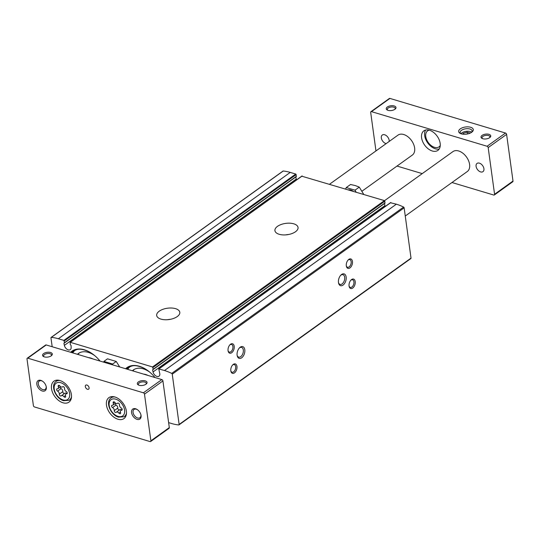 <?xml version="1.0" encoding="UTF-8"?>
<svg xmlns="http://www.w3.org/2000/svg" width="540" height="540" viewBox="0 0 540 540"><rect width="100%" height="100%" fill="white"/><g stroke="black" fill="none" stroke-linecap="round" stroke-linejoin="round"><path stroke-width="0.81" d="M296.109 176.621L296.176 174.589L295.745 174.049L290.243 172.409A49.619 31.698 -125.7 0 0 283.23 171.018A0.736 0.472 -125.7 0 0 282.859 171.288M295.812 176.958L296.257 179.037A4.421 2.821 -125.7 0 0 296.521 179.908M384.797 203.189L384.865 201.15L384.426 200.617L301.86 176.216M384.5 203.519L384.946 205.598A4.421 2.821 -125.7 0 0 385.209 206.469M410.643 258.599A0.736 0.472 -125.7 0 0 411.021 258.113L404.136 207.833A0.736 0.472 -125.7 0 0 403.589 207.07A49.619 31.698 -125.7 0 0 396.367 204.188L390.548 202.777M125.611 368.732A26.777 17.105 54.3 0 1 145.361 368.982A26.777 17.105 54.3 0 1 154.994 377.534M70.652 352.276A26.777 17.105 54.3 0 1 90.41 352.519A26.777 17.105 54.3 0 1 100.035 361.078M168.635 422.624L171.74 423.556A49.619 31.698 -125.7 0 0 178.754 424.94A0.736 0.472 -125.7 0 0 179.132 424.454L172.247 374.18A0.736 0.472 -125.7 0 0 171.7 373.41A49.619 31.698 -125.7 0 0 164.477 370.535L158.753 368.914L159.847 373.977A4.421 2.821 -125.7 0 1 158.983 376.205A4.421 2.821 -125.7 0 1 155.574 375.745A4.421 2.821 -125.7 0 1 153.056 371.945L152.611 369.887L153.212 369.218L152.536 366.957L70.294 342.326L70.207 344.358L71.051 345.458L71.159 347.416A4.421 2.821 -125.7 0 1 70.294 349.643A4.421 2.821 -125.7 0 1 66.892 349.184A4.421 2.821 -125.7 0 1 64.368 345.384L63.923 343.325L64.523 342.65L63.855 340.396L58.354 338.749A49.619 31.698 -125.7 0 0 51.341 337.365A0.736 0.472 -125.7 0 0 50.963 337.851L52.184 346.741M293.78 223.823A11.671 5.724 -7.8 0 0 281.151 224.492A11.671 5.724 -7.8 0 0 274.928 230.641A11.671 5.724 -7.8 0 0 287.26 234.725A11.671 5.724 -7.8 0 0 298.046 227.475A11.671 5.724 -7.8 0 0 293.78 223.823M175.534 308.651A11.671 5.724 -7.8 0 0 162.905 309.319A11.671 5.724 -7.8 0 0 156.681 315.468A11.671 5.724 -7.8 0 0 169.013 319.552A11.671 5.724 -7.8 0 0 179.8 312.296A11.671 5.724 -7.8 0 0 175.534 308.651M346.154 277.034A6.143 3.638 106.7 0 0 340.936 275.042A6.143 3.638 106.7 0 0 338.553 283A6.143 3.638 106.7 0 0 343.211 284.965A6.143 3.638 106.7 0 0 346.154 277.034M244.796 349.745A6.143 3.638 106.7 0 0 239.585 347.746A6.143 3.638 106.7 0 0 237.195 355.712A6.143 3.638 106.7 0 0 241.853 357.669A6.143 3.638 106.7 0 0 244.796 349.745M355.212 281.603A4.914 2.909 106.7 0 0 351.041 280.004A4.914 2.909 106.7 0 0 349.13 286.375A4.914 2.909 106.7 0 0 352.856 287.948A4.914 2.909 106.7 0 0 355.212 281.603M236.959 366.424A4.914 2.909 106.7 0 0 232.787 364.831A4.914 2.909 106.7 0 0 230.884 371.203A4.914 2.909 106.7 0 0 234.61 372.769A4.914 2.909 106.7 0 0 236.959 366.424M352.451 261.454A4.914 2.909 106.7 0 0 348.28 259.855A4.914 2.909 106.7 0 0 346.37 266.227A4.914 2.909 106.7 0 0 350.096 267.8A4.914 2.909 106.7 0 0 352.451 261.454M234.205 346.282A4.914 2.909 106.7 0 0 230.033 344.682A4.914 2.909 106.7 0 0 228.123 351.054A4.914 2.909 106.7 0 0 231.849 352.62A4.914 2.909 106.7 0 0 234.205 346.282M170.525 319.295A11.671 5.724 -7.8 0 0 167.488 319.714M288.772 234.468A11.671 5.724 -7.8 0 0 285.741 234.887M228.056 350.669A3.983 2.363 106.7 0 0 229.271 352.08A3.983 2.363 106.7 0 0 231.937 350.561A3.983 2.363 106.7 0 0 232.902 346.484A3.983 2.363 106.7 0 0 231.552 344.453A3.983 2.363 106.7 0 0 229.77 344.966M346.302 265.849A3.983 2.363 106.7 0 0 347.517 267.26A3.983 2.363 106.7 0 0 350.183 265.734A3.983 2.363 106.7 0 0 351.149 261.657A3.983 2.363 106.7 0 0 349.805 259.625A3.983 2.363 106.7 0 0 348.017 260.138M230.816 370.818A3.983 2.363 106.7 0 0 232.031 372.229A3.983 2.363 106.7 0 0 234.698 370.71A3.983 2.363 106.7 0 0 235.663 366.626A3.983 2.363 106.7 0 0 234.313 364.601A3.983 2.363 106.7 0 0 232.524 365.114M349.063 285.998A3.983 2.363 106.7 0 0 350.278 287.401A3.983 2.363 106.7 0 0 352.944 285.883A3.983 2.363 106.7 0 0 353.909 281.806A3.983 2.363 106.7 0 0 352.566 279.774A3.983 2.363 106.7 0 0 350.777 280.287M237.121 355.28A5.076 3.01 106.7 0 0 238.68 357.115A5.076 3.01 106.7 0 0 242.075 355.178A5.076 3.01 106.7 0 0 243.31 349.974A5.076 3.01 106.7 0 0 241.596 347.389A5.076 3.01 106.7 0 0 239.281 348.064M338.479 282.569A5.076 3.01 106.7 0 0 340.038 284.411A5.076 3.01 106.7 0 0 343.433 282.467A5.076 3.01 106.7 0 0 344.669 277.27A5.076 3.01 106.7 0 0 342.947 274.678A5.076 3.01 106.7 0 0 340.639 275.36M71.01 352.384A26.48 16.916 54.3 0 1 89.552 352.026A26.48 16.916 54.3 0 1 90.484 352.566M72.772 352.91A25.792 16.477 54.3 0 1 74.783 350.447M77.456 354.314A21.128 13.493 54.3 0 1 78.482 353.444A21.128 13.493 54.3 0 1 94.723 355.631M77.936 354.456A21.128 13.493 54.3 0 1 79.279 352.937M88.661 357.669A13.264 8.471 54.3 0 1 92.934 358.952M90.531 358.229A12.285 7.843 54.3 0 1 92.468 358.81M125.962 368.84A26.48 16.916 54.3 0 1 144.511 368.489A26.48 16.916 54.3 0 1 145.442 369.023M127.73 369.367A25.792 16.477 54.3 0 1 129.735 366.91M132.408 370.771A21.128 13.493 54.3 0 1 133.441 369.907A21.128 13.493 54.3 0 1 149.681 372.087M132.887 370.913A21.128 13.493 54.3 0 1 134.237 369.394M143.613 374.126A13.264 8.471 54.3 0 1 147.893 375.408M145.489 374.686A12.285 7.843 54.3 0 1 147.427 375.266M480.607 171.909A5.076 3.24 54.3 0 1 476.523 167.906A5.076 3.24 54.3 0 1 477.05 163.404A5.076 3.24 54.3 0 1 482.639 165.638A5.076 3.24 54.3 0 1 482.963 171.653A5.076 3.24 54.3 0 1 480.607 171.909M386.168 143.613A5.076 3.24 54.3 0 1 385.857 143.532A5.076 3.24 54.3 0 1 381.773 139.529A5.076 3.24 54.3 0 1 382.293 135.02A5.076 3.24 54.3 0 1 386.876 136.107A5.076 3.24 54.3 0 1 389.192 141.446M114.257 410.616A2.41 1.539 -125.7 0 0 112.55 407.592A1.377 0.878 -125.7 0 1 111.638 406.471A1.377 0.878 -125.7 0 1 111.834 405.392A1.377 0.878 -125.7 0 1 112.232 405.277A2.41 1.539 -125.7 0 0 112.928 405.088A2.41 1.539 -125.7 0 0 113.225 403.07A1.377 0.878 -125.7 0 1 113.393 401.915A1.377 0.878 -125.7 0 1 114.851 402.449A2.41 1.539 -125.7 0 0 117.41 403.38A2.41 1.539 -125.7 0 0 117.558 403.259A1.377 0.878 -125.7 0 1 117.639 403.184A1.377 0.878 -125.7 0 1 118.888 403.488A1.377 0.878 -125.7 0 1 119.502 404.946A2.41 1.539 -125.7 0 0 121.21 407.97A1.377 0.878 -125.7 0 1 122.121 409.09A1.377 0.878 -125.7 0 1 121.925 410.171A1.377 0.878 -125.7 0 1 121.527 410.279A2.41 1.539 -125.7 0 0 120.832 410.474A2.41 1.539 -125.7 0 0 120.535 412.493A1.377 0.878 -125.7 0 1 120.366 413.647A1.377 0.878 -125.7 0 1 118.908 413.113A2.41 1.539 -125.7 0 0 116.35 412.182A2.41 1.539 -125.7 0 0 116.208 412.304A1.377 0.878 -125.7 0 1 116.12 412.378A1.377 0.878 -125.7 0 1 114.872 412.074A1.377 0.878 -125.7 0 1 114.257 410.616L117.774 408.092A1.377 0.878 -125.7 0 0 118.294 409.455A1.377 0.878 -125.7 0 0 119.475 409.934M59.306 394.153A2.41 1.539 -125.7 0 0 57.591 391.129A1.377 0.878 -125.7 0 1 56.68 390.008A1.377 0.878 -125.7 0 1 56.876 388.928A1.377 0.878 -125.7 0 1 57.274 388.82A2.41 1.539 -125.7 0 0 57.976 388.625A2.41 1.539 -125.7 0 0 58.266 386.606A1.377 0.878 -125.7 0 1 58.435 385.452A1.377 0.878 -125.7 0 1 59.9 385.985A2.41 1.539 -125.7 0 0 62.458 386.924A2.41 1.539 -125.7 0 0 62.599 386.795A1.377 0.878 -125.7 0 1 62.681 386.721A1.377 0.878 -125.7 0 1 63.936 387.025A1.377 0.878 -125.7 0 1 64.544 388.49A2.41 1.539 -125.7 0 0 66.258 391.507A1.377 0.878 -125.7 0 1 67.169 392.634A1.377 0.878 -125.7 0 1 66.974 393.707A1.377 0.878 -125.7 0 1 66.575 393.822A2.41 1.539 -125.7 0 0 65.873 394.018A2.41 1.539 -125.7 0 0 65.583 396.036A1.377 0.878 -125.7 0 1 65.414 397.19A1.377 0.878 -125.7 0 1 63.95 396.657A2.41 1.539 -125.7 0 0 61.391 395.719A2.41 1.539 -125.7 0 0 61.249 395.847A1.377 0.878 -125.7 0 1 61.169 395.914A1.377 0.878 -125.7 0 1 59.913 395.611A1.377 0.878 -125.7 0 1 59.306 394.153L62.822 391.628A1.377 0.878 -125.7 0 0 63.335 392.992A1.377 0.878 -125.7 0 0 64.523 393.478M145.989 384.197A3.983 1.951 -7.8 0 0 146.246 383.332A3.983 1.951 -7.8 0 0 144.788 382.09A3.983 1.951 -7.8 0 0 140.481 382.32A3.983 1.951 -7.8 0 0 138.355 384.413A3.983 1.951 -7.8 0 0 138.834 385.182M51.239 355.82A3.983 1.951 -7.8 0 0 51.496 354.956A3.983 1.951 -7.8 0 0 50.038 353.707A3.983 1.951 -7.8 0 0 45.731 353.936A3.983 1.951 -7.8 0 0 43.605 356.036A3.983 1.951 -7.8 0 0 44.084 356.798M34.486 406.958L150.08 441.585A1.229 0.783 -125.7 0 0 150.653 441.518A1.229 0.783 -125.7 0 0 150.883 440.809L144.49 394.146A1.229 0.783 -125.7 0 0 143.397 392.803L27.803 358.182A1.229 0.783 -125.7 0 0 27.23 358.243A1.229 0.783 -125.7 0 0 27 358.958L33.392 405.614A1.229 0.783 -125.7 0 0 34.486 406.958M150.653 441.518L169.081 428.301A1.229 0.783 -125.7 0 0 169.31 427.586L162.918 380.93A1.229 0.783 -125.7 0 0 161.825 379.58L46.231 344.959A1.229 0.783 -125.7 0 0 45.657 345.019L27.23 358.243M145.26 380.869A4.914 2.41 -7.8 0 0 138.767 381.692A4.914 2.41 -7.8 0 0 138.348 384.966A4.914 2.41 -7.8 0 0 146.401 383.866A4.914 2.41 -7.8 0 0 145.26 380.869M50.51 352.485A4.914 2.41 -7.8 0 0 44.017 353.315A4.914 2.41 -7.8 0 0 43.598 356.589A4.914 2.41 -7.8 0 0 51.644 355.482A4.914 2.41 -7.8 0 0 50.51 352.485M117.943 419.243A12.899 8.235 54.3 0 1 107.575 409.077A12.899 8.235 54.3 0 1 108.905 397.629A12.899 8.235 54.3 0 1 123.113 403.312A12.899 8.235 54.3 0 1 123.937 418.588A12.899 8.235 54.3 0 1 117.943 419.243M62.991 402.786A12.899 8.235 54.3 0 1 52.623 392.62A12.899 8.235 54.3 0 1 53.946 381.173A12.899 8.235 54.3 0 1 68.155 386.849A12.899 8.235 54.3 0 1 68.978 402.131A12.899 8.235 54.3 0 1 62.991 402.786M87.487 389.279A2.457 1.566 54.3 0 1 85.516 387.342A2.457 1.566 54.3 0 1 85.766 385.162A2.457 1.566 54.3 0 1 88.472 386.242A2.457 1.566 54.3 0 1 88.628 389.151A2.457 1.566 54.3 0 1 87.487 389.279M137.045 419.371A6.143 3.922 54.3 0 1 131.524 411.905A6.143 3.922 54.3 0 1 136.971 409.388A6.143 3.922 54.3 0 1 140.96 414.956A6.143 3.922 54.3 0 1 137.045 419.371M42.295 390.994A6.143 3.922 54.3 0 1 36.774 383.528A6.143 3.922 54.3 0 1 42.215 381.011A6.143 3.922 54.3 0 1 46.21 386.573A6.143 3.922 54.3 0 1 42.295 390.994M329.596 184.194L397.994 135.128A12.285 7.843 54.3 0 1 411.527 140.535A12.285 7.843 54.3 0 1 412.31 155.088L362.036 191.153M384.541 200.664L452.952 151.592A12.285 7.843 54.3 0 1 466.486 156.998A12.285 7.843 54.3 0 1 467.269 171.551L405.257 216.027M46.13 386.242A5.076 3.24 54.3 0 1 45.191 389.34A5.076 3.24 54.3 0 1 42.829 389.596A5.076 3.24 54.3 0 1 38.752 385.594A5.076 3.24 54.3 0 1 39.272 381.092A5.076 3.24 54.3 0 1 42.505 381.193M140.879 414.626A5.076 3.24 54.3 0 1 139.941 417.717A5.076 3.24 54.3 0 1 137.585 417.98A5.076 3.24 54.3 0 1 133.502 413.978A5.076 3.24 54.3 0 1 134.021 409.469A5.076 3.24 54.3 0 1 137.255 409.577M66.71 393.417A2.41 1.539 -125.7 0 0 64.908 393.201A2.41 1.539 -125.7 0 0 64.766 393.323M62.822 391.628A2.41 1.539 -125.7 0 0 61.108 388.611L57.591 391.129M60.122 387.086A1.377 0.878 -125.7 0 0 61.108 388.611M121.669 409.874A2.41 1.539 -125.7 0 0 119.867 409.658A2.41 1.539 -125.7 0 0 119.725 409.786M117.774 408.092A2.41 1.539 -125.7 0 0 116.066 405.068L112.55 407.592M115.081 403.542A1.377 0.878 -125.7 0 0 116.066 405.068M397.015 166.064L422.24 173.617M451.973 182.52L493.769 195.041A1.229 0.783 -125.7 0 0 494.343 194.981A1.229 0.783 -125.7 0 0 494.573 194.265L488.18 147.602A1.229 0.783 -125.7 0 0 487.087 146.259L371.493 111.638A1.229 0.783 -125.7 0 0 370.919 111.699A1.229 0.783 -125.7 0 0 370.69 112.415L375.962 150.93M494.343 194.981L512.77 181.757A1.229 0.783 -125.7 0 0 513 181.042L506.608 134.386A1.229 0.783 -125.7 0 0 505.514 133.043L389.921 98.415A1.229 0.783 -125.7 0 0 389.347 98.483L370.919 111.699M470.59 127.264A7.371 3.611 -7.8 0 0 460.85 128.507A7.371 3.611 -7.8 0 0 460.222 133.407A7.371 3.611 -7.8 0 0 472.291 131.76A7.371 3.611 -7.8 0 0 470.59 127.264M488.95 134.325A4.914 2.41 -7.8 0 0 482.456 135.155A4.914 2.41 -7.8 0 0 482.038 138.422A4.914 2.41 -7.8 0 0 490.084 137.322A4.914 2.41 -7.8 0 0 488.95 134.325M394.2 105.948A4.914 2.41 -7.8 0 0 387.707 106.772A4.914 2.41 -7.8 0 0 387.288 110.045A4.914 2.41 -7.8 0 0 395.334 108.938A4.914 2.41 -7.8 0 0 394.2 105.948M432.311 151.004A12.035 7.688 54.3 0 1 422.631 141.514A12.035 7.688 54.3 0 1 423.873 130.835A12.035 7.688 54.3 0 1 437.137 136.134A12.035 7.688 54.3 0 1 437.9 150.39A12.035 7.688 54.3 0 1 432.311 151.004M394.929 109.276A3.983 1.951 -7.8 0 0 395.186 108.412A3.983 1.951 -7.8 0 0 393.728 107.17A3.983 1.951 -7.8 0 0 389.414 107.392A3.983 1.951 -7.8 0 0 387.295 109.492A3.983 1.951 -7.8 0 0 387.767 110.255M489.679 137.653A3.983 1.951 -7.8 0 0 489.935 136.789A3.983 1.951 -7.8 0 0 488.477 135.547A3.983 1.951 -7.8 0 0 484.171 135.776A3.983 1.951 -7.8 0 0 482.045 137.869A3.983 1.951 -7.8 0 0 482.524 138.638M471.69 132.253A6.041 2.963 -7.8 0 0 470.266 131.571A6.041 2.963 -7.8 0 0 460.937 133.731M470.273 133.07L467.154 132.138L463.205 133.299L462.929 134.19M471.717 132.233A6.041 2.963 -7.8 0 0 472.122 130.896A6.041 2.963 -7.8 0 0 469.915 129.006A6.041 2.963 -7.8 0 0 463.381 129.357A6.041 2.963 -7.8 0 0 460.154 132.536A6.041 2.963 -7.8 0 0 460.904 133.718M439.223 148.993A12.035 7.688 54.3 0 1 435.382 148.804A12.035 7.688 54.3 0 1 426.323 140.636A12.035 7.688 54.3 0 1 425.621 130.032M440.262 145.496A9.828 6.278 54.3 0 1 439.074 146.833A9.828 6.278 54.3 0 1 434.504 147.332A9.828 6.278 54.3 0 1 426.607 139.59A9.828 6.278 54.3 0 1 427.619 130.869L428.233 130.424A9.828 6.278 54.3 0 1 428.855 130.059M440.228 145.922A9.828 6.278 54.3 0 1 439.688 146.394L439.074 146.833M427.619 130.869A9.828 6.278 54.3 0 1 429.266 130.16M467.404 133.988L467.154 132.138M463.334 134.237L463.205 133.299M116.242 361.456L112.651 364.034L103.896 361.409L107.494 358.83L116.242 361.456L119.711 366.971M110.518 364.217A9.7 6.197 -125.7 0 0 105.631 362.752M353.268 191.282A8.451 5.4 -125.7 0 0 350.798 190.053A8.451 5.4 -125.7 0 0 348.469 189.844M345.613 188.987L346.262 187.556L355.01 190.175L356.123 192.139M363.744 194.42L359.276 187.117L355.246 185.558L350.521 184.498L346.262 187.556M359.276 187.117L355.01 190.175M390.872 202.541L158.983 368.888M396.367 204.188L164.477 370.535M384.426 200.617L152.536 366.957M302.184 175.979L70.294 342.326M411.021 258.113L179.132 424.454M404.136 207.833L172.247 374.18M403.589 207.07L171.7 373.41M295.745 174.049L63.855 340.396M290.243 172.409L58.354 338.749M283.23 171.018L51.341 337.365M296.257 179.037L64.368 345.384M295.819 176.978L63.923 343.325M296.176 174.589L64.287 340.936M296.413 176.31L64.523 342.65M384.946 205.598L153.056 371.945M384.5 203.54L152.611 369.887M384.865 201.15L152.975 367.497M385.101 202.871L153.212 369.218M72.009 352.681A25.792 16.477 54.3 0 1 73.784 351.068C76.262 349.603 79.434 347.294 89.552 352.026M126.961 369.137A25.792 16.477 54.3 0 1 128.743 367.531C131.213 366.059 134.386 363.751 144.511 368.489M118.064 416.401A9.983 6.379 54.3 0 1 109.62 401.47A9.983 6.379 54.3 0 1 122.965 405.466A9.983 6.379 54.3 0 1 118.064 416.401M63.106 399.944A9.983 6.379 54.3 0 1 54.662 385.013A9.983 6.379 54.3 0 1 68.006 389.009A9.983 6.379 54.3 0 1 63.106 399.944M150.883 440.809L169.31 427.586M144.49 394.146L162.918 380.93M143.397 392.803L161.825 379.58M27.803 358.182L46.231 344.959M57.463 380.126L55.674 381.746A11.455 7.317 54.3 0 1 59.974 380.525M71.523 396.63A11.455 7.317 54.3 0 1 68.992 400.309L71.098 399.134M112.421 396.583L110.633 398.203A11.455 7.317 54.3 0 1 114.925 396.988M126.482 413.087A11.455 7.317 54.3 0 1 123.95 416.772L126.056 415.591M65.448 395.577L63.95 396.657M59.582 385.661L58.266 386.606M67.203 393.37L66.575 393.822M120.407 412.04L118.908 413.113M114.541 402.125L113.225 403.07M122.162 409.826L121.527 410.279M494.573 194.265L513 181.042M488.18 147.602L506.608 134.386M487.087 146.259L505.514 133.043M371.493 111.638L389.921 98.415M410.886 258.538L178.997 424.886M282.994 171.079L51.104 337.426M301.954 176.006L70.065 342.353M296.318 176.594L64.429 342.941M390.643 202.568L158.753 368.914M385.007 203.155L153.117 369.502M55.674 381.746C50.288 386.147 56.018 398.756 63.605 400.694L68.992 400.309M110.633 398.203C105.246 402.604 110.977 415.22 118.557 417.15L123.95 416.772M64.908 393.201L61.391 395.719M60.656 386.707L57.976 388.625M62.843 386.647L62.458 386.924M67.244 393.032L65.873 394.018M119.867 409.658L116.35 412.182M115.607 403.164L112.928 405.088M117.801 403.103L117.41 403.38M122.195 409.495L120.832 410.474"/></g></svg>
